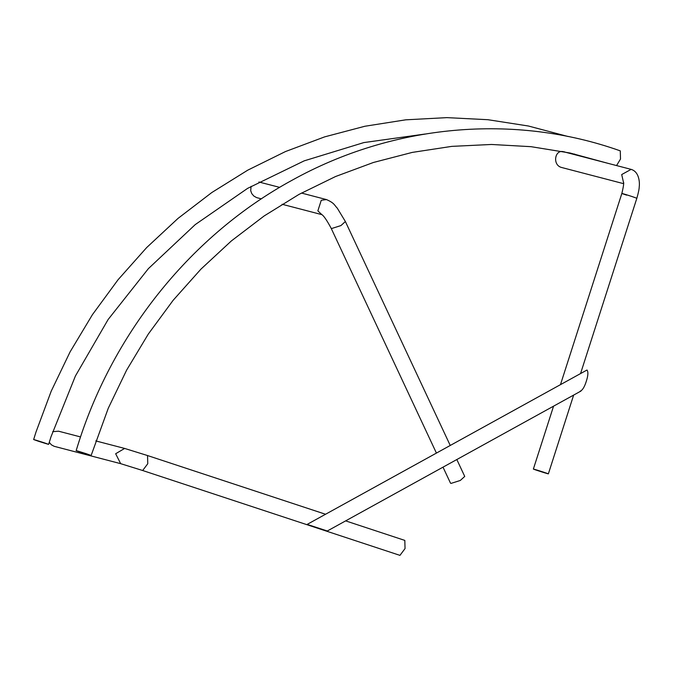 <?xml version="1.0" encoding="UTF-8"?>
<svg xmlns="http://www.w3.org/2000/svg" width="673" height="673" viewBox="0 0 673 673"><rect width="100%" height="100%" fill="white"/><g stroke="black" fill="none" stroke-linecap="round" stroke-linejoin="round"><path stroke-width="1.01" d="M623.61 183.67L561.189 167.375C552.053 164.599 554.989 148.666 564.041 151.888M538.173 470.755C529.003 467.743 534.682 469.224 543.557 472.16C552.718 475.172 547.04 473.691 538.173 470.755L533.369 469.056L553.559 406.172M543.557 472.16L548.36 473.868L573.648 395.085M120.66 463.663L142.668 470.511L147.766 463.722L147.538 455.545L124.631 448.437L115.655 453.745L120.66 463.663L54.16 446.308L51.375 444.819L49.255 442.346M52.671 431.687L58.501 431.183L80.533 436.928M142.609 470.494L399.947 555.368L405.045 548.571L404.818 540.402L345.636 520.877M261.343 198.855L256.581 197.593L253.83 196.036L251.786 193.631L250.693 190.695L251.088 186.362M258.912 181.996L279.632 187.363M443.011 467.155L450.481 483.096L450.96 483.424L460.298 480.463L464.732 476.425L456.824 459.533M326.952 530.913L307.174 524.393L327.314 530.989L580.95 391.055M307.174 524.393L586.999 370.015C588.379 371.917 588.143 375.685 586.292 381.313C584.517 386.958 582.49 390.256 580.193 391.206M38.454 441.252C49.306 444.702 51.098 445.173 43.838 442.657C32.985 439.2 31.194 438.729 38.454 441.252L33.65 439.545L35.997 432.032L51.224 391.139L70.093 351.878L92.445 314.636L118.044 279.758L146.664 247.571L178.025 218.397L211.844 192.512L247.773 170.151L285.503 151.543L324.647 136.871L364.85 126.263L405.718 119.828L446.864 117.632L487.891 119.701L528.406 126.011L568.02 136.501M425.058 134.036L363.841 142.583L304.221 160.839L247.588 188.381L195.237 224.597L148.388 268.636L108.134 319.498L75.41 376.005L50.98 436.844L48.641 444.357L43.838 442.657M574.633 154.033L574.061 154.479M80.953 452.332C91.806 455.789 93.597 456.26 86.337 453.737C75.485 450.287 73.694 449.816 80.953 452.332L76.15 450.632L78.497 443.12C113.914 331.36 192.394 234.625 291.813 180.389C392.897 124.135 514.382 113.173 620.287 150.87L620.498 159.047L616.561 165.566M608.19 163.388L570.056 153.015L531.022 146.68L491.467 144.468L451.76 146.377L412.28 152.401L373.414 162.479L335.541 176.528L299.005 194.396L264.178 215.932L231.386 240.917L200.949 269.124L173.163 300.267L148.304 334.06L126.6 370.167L108.269 408.25L91.141 455.444L86.337 453.737M580.664 373.237L636.851 198.249L632.048 196.541C623.173 193.605 617.494 192.125 626.664 195.136M623.425 181.92C624.064 182.56 623.543 186.396 621.86 193.437L560.575 384.325M631.097 169.377L621.701 174.559L623.56 182.686M147.538 455.545L325.244 514.155M450.136 445.248L345.384 221.535L340.942 225.573L331.604 228.534L331.124 228.206L436.323 452.87M345.384 221.535L337.282 208.159C334.313 205.231 334.742 203.196 326.481 199.578L321.265 200.268L317.858 210.868L321.702 214.502C323.705 215.671 326.842 220.239 331.124 228.206M636.851 198.249C638.433 192.671 639.232 188.819 639.232 186.682C639.569 185.075 640.242 172.229 631.299 169.436L630.66 169.251M563.621 151.762L630.677 169.251M124.631 448.437L95.802 440.916M282.088 204.264L321.913 214.653M326.489 199.578L301.462 193.05M565.69 152.3L564.041 151.762"/></g></svg>
